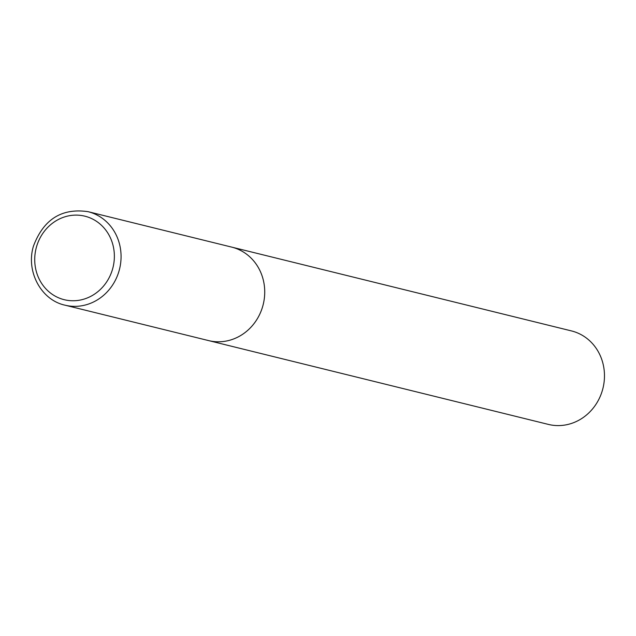 <?xml version="1.0" encoding="UTF-8"?>
<svg xmlns="http://www.w3.org/2000/svg" width="636" height="636" viewBox="0 0 636 636"><rect width="100%" height="100%" fill="white"/><g stroke="black" fill="none" stroke-linecap="round" stroke-linejoin="round"><path stroke-width="0.95" d="M262.803 306.011A48.145 44.353 -76.1 0 0 231.687 247.11A48.145 44.353 103.9 0 1 233.102 247.484A48.145 44.353 103.9 0 1 263.018 305.248A48.145 44.353 103.9 0 1 208.624 340.602A48.145 44.353 -76.1 0 0 262.803 306.011M88.022 211.669C61.692 207.853 43.494 219.356 33.438 246.172C25.718 271.389 41.094 300.025 64.959 305.169A48.145 44.353 -76.1 0 0 119.147 270.578A48.145 44.353 -76.1 0 0 88.022 211.669L571.422 330.911A48.145 44.353 103.9 0 1 572.845 331.284A48.145 44.353 103.9 0 1 602.761 389.049A48.145 44.353 103.9 0 1 548.367 424.403L208.624 340.602A48.145 44.353 103.9 0 1 207.209 340.228M112.651 268.797A43.01 39.623 -76.1 0 0 86.114 216.51A43.01 39.623 -76.1 0 0 36.443 247.078A43.01 39.623 -76.1 0 0 62.98 299.365A43.01 39.623 -76.1 0 0 112.651 268.797M208.624 340.602L64.959 305.169"/></g></svg>
